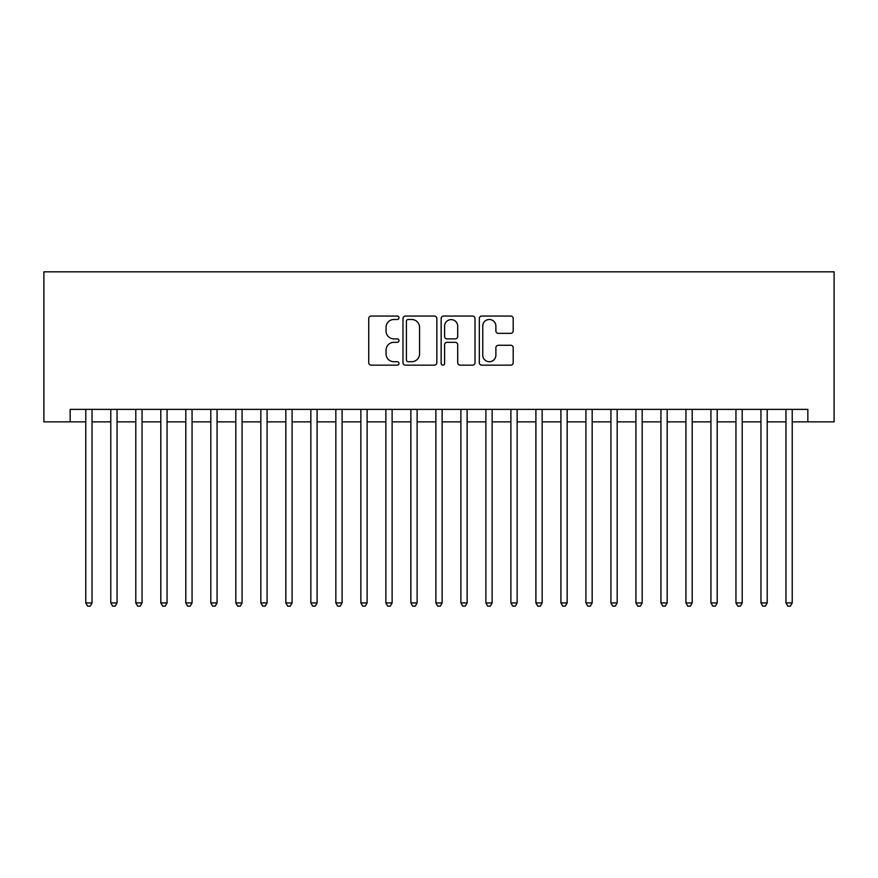 <?xml version="1.0" encoding="UTF-8"?>
<svg xmlns="http://www.w3.org/2000/svg" width="878" height="878" viewBox="0 0 878 878"><rect width="100%" height="100%" fill="white"/><g stroke="black" fill="none" stroke-linecap="round" stroke-linejoin="round"><path stroke-width="1.32" d="M398.996 317.77A1.723 1.723 0 0 0 397.273 316.058L371.196 316.058A2.458 2.458 0 0 0 368.738 318.505L368.738 362.691A2.458 2.458 0 0 0 371.196 365.149L397.273 365.149A1.723 1.723 0 0 0 398.996 363.426A1.723 1.723 0 0 0 397.273 361.714L393.893 361.714A7.858 7.858 0 0 1 386.046 353.856L386.046 350.168A7.858 7.858 0 0 1 393.893 342.321L397.273 342.321A1.723 1.723 0 0 0 398.996 340.598A1.723 1.723 0 0 0 397.273 338.886L393.893 338.886A7.858 7.858 0 0 1 386.046 331.028L386.046 327.34A7.858 7.858 0 0 1 393.893 319.493L397.273 319.493A1.723 1.723 0 0 0 398.996 317.77M510.733 333.355A2.458 2.458 0 0 0 513.191 330.907L513.191 318.505A2.458 2.458 0 0 0 510.733 316.058L481.77 316.058A2.458 2.458 0 0 0 479.311 318.505L479.311 362.691A2.458 2.458 0 0 0 481.77 365.149L510.733 365.149A2.458 2.458 0 0 0 513.191 362.691L513.191 347.721A2.458 2.458 0 0 0 510.733 345.263L498.342 345.263A2.458 2.458 0 0 0 495.883 347.721L495.883 355.14A6.563 6.563 0 0 1 489.32 361.714A6.563 6.563 0 0 1 482.757 355.14L482.757 326.056A6.563 6.563 0 0 1 489.32 319.493A6.563 6.563 0 0 1 495.883 326.056L495.883 330.907A2.458 2.458 0 0 0 498.342 333.355L510.733 333.355M70.152 421.868L70.152 409.367L807.848 409.367L807.848 421.868L834.1 421.868L834.1 271.829L43.9 271.829L43.9 421.868L85.781 421.868M436.849 318.505A2.458 2.458 0 0 0 434.401 316.058L405.438 316.058A2.458 2.458 0 0 0 402.98 318.505L402.98 362.691A2.458 2.458 0 0 0 405.438 365.149L434.401 365.149A2.458 2.458 0 0 0 436.849 362.691L436.849 318.505M443.599 316.058L472.562 316.058A2.458 2.458 0 0 1 475.02 318.505L475.02 362.691A2.458 2.458 0 0 1 472.562 365.149L460.171 365.149A2.458 2.458 0 0 1 457.712 362.691L457.712 344.769A2.458 2.458 0 0 0 455.265 342.321L447.034 342.321A2.458 2.458 0 0 0 444.586 344.769L444.586 363.426A1.723 1.723 0 0 1 442.863 365.149A1.723 1.723 0 0 1 441.151 363.426L441.151 318.505A2.458 2.458 0 0 1 443.599 316.058M92.036 421.868L110.793 421.868M117.048 421.868L135.794 421.868M142.049 421.868L160.806 421.868M167.061 421.868L185.807 421.868M192.062 421.868L210.819 421.868M217.064 421.868L235.82 421.868M242.076 421.868L260.832 421.868M267.077 421.868L285.833 421.868M292.089 421.868L310.845 421.868M317.09 421.868L335.846 421.868M342.102 421.868L360.858 421.868M367.103 421.868L385.859 421.868M392.115 421.868L410.871 421.868M417.116 421.868L435.872 421.868M442.128 421.868L460.884 421.868M467.129 421.868L485.885 421.868M492.141 421.868L510.897 421.868M517.142 421.868L535.898 421.868M542.154 421.868L560.91 421.868M567.155 421.868L585.911 421.868M592.167 421.868L610.923 421.868M617.168 421.868L635.924 421.868M642.18 421.868L660.936 421.868M667.181 421.868L685.938 421.868M692.193 421.868L710.939 421.868M717.194 421.868L735.951 421.868M742.206 421.868L760.952 421.868M767.207 421.868L785.964 421.868M792.219 421.868L807.848 421.868M408.138 319.493A1.723 1.723 0 0 0 406.415 321.205L406.415 359.991A1.723 1.723 0 0 0 408.138 361.714L411.694 361.714A7.858 7.858 0 0 0 419.552 353.856L419.552 327.34A7.858 7.858 0 0 0 411.694 319.493L408.138 319.493M457.712 326.177A6.563 6.563 0 0 0 451.149 319.614A6.563 6.563 0 0 0 444.586 326.177L444.586 336.428A2.458 2.458 0 0 0 447.034 338.886L455.265 338.886A2.458 2.458 0 0 0 457.712 336.428L457.712 326.177M92.036 409.367L92.036 602.912L85.781 602.912L85.781 409.367M92.036 602.912L90.16 606.171L87.657 606.171L85.781 602.912M117.048 409.367L117.048 602.912L110.793 602.912L110.793 409.367M117.048 602.912L115.172 606.171L112.669 606.171L110.793 602.912M142.049 409.367L142.049 602.912L135.794 602.912L135.794 409.367M142.049 602.912L140.173 606.171L137.67 606.171L135.794 602.912M167.061 409.367L167.061 602.912L160.806 602.912L160.806 409.367M167.061 602.912L165.185 606.171L162.682 606.171L160.806 602.912M192.062 409.367L192.062 602.912L185.807 602.912L185.807 409.367M192.062 602.912L190.186 606.171L187.683 606.171L185.807 602.912M217.064 409.367L217.064 602.912L210.819 602.912L210.819 409.367M217.064 602.912L215.198 606.171L212.696 606.171L210.819 602.912M242.076 409.367L242.076 602.912L235.82 602.912L235.82 409.367M242.076 602.912L240.199 606.171L237.697 606.171L235.82 602.912M267.077 409.367L267.077 602.912L260.832 602.912L260.832 409.367M267.077 602.912L265.211 606.171L262.709 606.171L260.832 602.912M292.089 409.367L292.089 602.912L285.833 602.912L285.833 409.367M292.089 602.912L290.212 606.171L287.71 606.171L285.833 602.912M317.09 409.367L317.09 602.912L310.845 602.912L310.845 409.367M317.09 602.912L315.224 606.171L312.722 606.171L310.845 602.912M342.102 409.367L342.102 602.912L335.846 602.912L335.846 409.367M342.102 602.912L340.225 606.171L337.723 606.171L335.846 602.912M367.103 409.367L367.103 602.912L360.858 602.912L360.858 409.367M367.103 602.912L365.226 606.171L362.735 606.171L360.858 602.912M392.115 409.367L392.115 602.912L385.859 602.912L385.859 409.367M392.115 602.912L390.238 606.171L387.736 606.171L385.859 602.912M417.116 409.367L417.116 602.912L410.871 602.912L410.871 409.367M417.116 602.912L415.239 606.171L412.748 606.171L410.871 602.912M442.128 409.367L442.128 602.912L435.872 602.912L435.872 409.367M442.128 602.912L440.251 606.171L437.749 606.171L435.872 602.912M467.129 409.367L467.129 602.912L460.884 602.912L460.884 409.367M467.129 602.912L465.252 606.171L462.761 606.171L460.884 602.912M492.141 409.367L492.141 602.912L485.885 602.912L485.885 409.367M492.141 602.912L490.264 606.171L487.762 606.171L485.885 602.912M517.142 409.367L517.142 602.912L510.897 602.912L510.897 409.367M517.142 602.912L515.265 606.171L512.774 606.171L510.897 602.912M542.154 409.367L542.154 602.912L535.898 602.912L535.898 409.367M542.154 602.912L540.277 606.171L537.775 606.171L535.898 602.912M567.155 409.367L567.155 602.912L560.91 602.912L560.91 409.367M567.155 602.912L565.278 606.171L562.776 606.171L560.91 602.912M592.167 409.367L592.167 602.912L585.911 602.912L585.911 409.367M592.167 602.912L590.29 606.171L587.788 606.171L585.911 602.912M617.168 409.367L617.168 602.912L610.923 602.912L610.923 409.367M617.168 602.912L615.291 606.171L612.789 606.171L610.923 602.912M642.18 409.367L642.18 602.912L635.924 602.912L635.924 409.367M642.18 602.912L640.303 606.171L637.801 606.171L635.924 602.912M667.181 409.367L667.181 602.912L660.936 602.912L660.936 409.367M667.181 602.912L665.304 606.171L662.802 606.171L660.936 602.912M692.193 409.367L692.193 602.912L685.938 602.912L685.938 409.367M692.193 602.912L690.317 606.171L687.814 606.171L685.938 602.912M717.194 409.367L717.194 602.912L710.939 602.912L710.939 409.367M717.194 602.912L715.318 606.171L712.815 606.171L710.939 602.912M742.206 409.367L742.206 602.912L735.951 602.912L735.951 409.367M742.206 602.912L740.33 606.171L737.827 606.171L735.951 602.912M767.207 409.367L767.207 602.912L760.952 602.912L760.952 409.367M767.207 602.912L765.331 606.171L762.828 606.171L760.952 602.912M792.219 409.367L792.219 602.912L785.964 602.912L785.964 409.367M792.219 602.912L790.343 606.171L787.84 606.171L785.964 602.912"/></g></svg>
